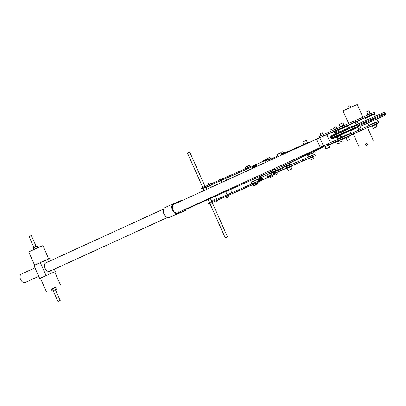 <?xml version="1.0" encoding="UTF-8"?>
<svg xmlns="http://www.w3.org/2000/svg" width="406" height="406" viewBox="0 0 406 406"><rect width="100%" height="100%" fill="white"/><g stroke="black" fill="none" stroke-linecap="round" stroke-linejoin="round"><path stroke-width="0.61" d="M348.693 134.589L348.46 134.066L347.292 134.559L343.943 136.081L344.166 136.583M339.203 143.262L337.69 143.942L339.203 143.262M331.301 131.113L330.717 129.803L333.235 128.666L333.539 128.545L334.128 129.869M366.628 145.323L367.542 144.906L366.628 145.323M358.701 130.179L358.097 128.824L359.655 128.113L360.498 127.753L361.101 129.118M375.636 122.713L375.403 122.191L374.236 122.683L370.886 124.2L371.114 124.708M337.097 128.56L336.209 126.57L335.361 126.941L334.519 127.327L335.397 129.306M343.182 140.715L341.07 141.664L343.182 140.715L342.431 139.019L341.01 139.634L339.609 140.278L340.36 141.973L342.481 141.034L340.36 141.973M362.512 117.354L351.566 122.181M362.893 117.187L357.25 104.515L352.241 106.646L342.999 110.858L348.617 123.48M181.69 200.762A5.405 0.492 -114.1 0 1 181.69 200.275A5.405 0.492 -114.1 0 1 182.045 200.6M186.014 209.339A5.405 0.492 -114.1 0 1 186.095 210.146A5.405 0.492 -114.1 0 1 185.375 209.268M186.095 210.146L174.859 215.165A5.405 0.492 -114.1 0 1 174.646 215.023M272.401 170.769L185.781 209.44A4.633 0.421 -114.1 0 1 185.506 209.207M179.295 212.871L180.391 212.368L179.295 212.871M339.279 124.429L342.923 122.805M349.51 139.481L347.257 140.486L349.51 139.481L348.282 136.71M367.542 144.906L366.785 143.211L365.872 143.633M366.826 143.298L365.415 143.922M373.21 140.354L367.552 127.657L362.548 129.788L353.301 134L358.955 146.703M372.241 115.091L372.013 114.568L370.845 115.06L367.496 116.583L367.729 117.101M38.743 276.319L25.289 282.469A4.633 3.025 -114.6 0 1 21.213 280.587A4.633 3.025 -114.6 0 1 20.3 275.273A4.633 3.025 -114.6 0 1 21.432 274.045L34.972 267.853M323.242 146.216A4.633 3.025 -114.6 0 1 323.12 146.277A4.633 3.025 -114.6 0 1 322.303 146.459M318.781 138.162A4.633 3.025 -114.6 0 1 319.268 137.847A4.633 3.025 -114.6 0 1 319.481 137.766M277.968 156.706L276.988 154.503L279.369 153.422L280.658 152.869L281.632 155.056M285.149 168.81L286.611 168.145L285.149 168.81M376.941 126.784L375.936 124.525L375.362 124.759L372.266 126.159L373.271 128.413L376.941 126.784L373.271 128.413M370.17 113.472L368.947 110.726L368.597 110.874L366.689 111.731L367.912 114.477M374.829 127.707L376.057 127.179L374.829 127.707M376.758 119.151L382.371 116.623L376.738 119.105M381.132 117.014L377.103 118.851L381.132 117.014M366.065 123.698L362.035 125.535L366.065 123.698M365.126 124.241L361.096 126.073L365.126 124.241M374.068 120.09L370.039 121.922L374.068 120.09M366.369 120.125L365.491 118.151L371.348 115.482L374.52 114.132L375.403 116.106M376.2 121.83L370.896 124.221M370.089 124.551L375.423 122.236M368.633 125.205L367.689 123.089L373.545 120.42L376.722 119.07L377.661 121.186M367.75 123.231L360.589 126.17L376.047 119.197L385.137 115.324L376.783 119.207M357.752 124.688L358.011 124.013L363.314 121.511L383.878 112.498L385.345 113.056L358.452 124.962M349.267 133.604L343.953 136.096M347.805 134.366L348.115 134.198M349.81 131.026L355.428 128.504L349.794 130.986M354.184 128.895L350.155 130.727L354.184 128.895M339.117 135.579L335.092 137.411L339.117 135.579M338.178 136.117L334.153 137.949L338.178 136.117M347.12 131.965L343.095 133.802L347.12 131.965M340.807 135.107L332.326 138.715L331.438 138.375L358.534 126.317L358.153 126.164M332.326 138.715L349.104 131.072L358.193 127.2L349.835 131.087M343.963 136.127L348.48 134.112M341.685 137.086L340.741 134.97L346.602 132.3L349.774 130.945L350.718 133.061M339.421 132.006L338.543 130.027L344.4 127.362L347.577 126.007L348.455 127.981M330.728 136.776L331.068 135.893L347.846 128.25L356.935 124.373L357.823 124.713L336.28 134.153L331.022 136.893M371.49 113.396L371.307 112.99L370.14 113.482L366.791 114.999L366.968 115.39M178.615 211.846A4.633 3.025 -114.6 0 1 177.61 212.82A4.633 3.025 -114.6 0 1 172.9 209.795A4.633 3.025 -114.6 0 1 173.753 204.391L319.268 137.847M179.264 212.064A5.405 3.532 -114.6 0 1 177.929 213.52A5.405 3.532 -114.6 0 1 172.469 210.075A5.405 3.532 -114.6 0 1 173.433 203.685A5.405 3.532 -114.6 0 1 175.407 203.634M177.929 213.52L169.419 217.413A5.405 3.532 -114.6 0 1 163.958 213.962A5.405 3.532 -114.6 0 1 164.922 207.578L173.433 203.685M328.54 145.013L324.876 146.642L325.881 148.9L329.55 147.266L325.886 148.9M322.181 132.625L319.928 133.63L320.902 135.817M327.307 148.276L328.687 147.647L327.297 148.256M348.287 136.72L344.897 138.223L344.699 137.771L349.211 135.761L349.414 136.213L344.897 138.223M348.297 136.741L349.414 136.213M273.608 174.494L271.913 175.25L273.608 174.494L272.604 172.235L271.406 172.778M261.55 175.61L262.21 175.625L268.559 172.626L269.061 173.753L276.775 170.368L272.654 172.347M266.889 174.966L261.56 177.305L269.061 173.753M270.98 173.149L269.716 173.722M330.377 142.663L326.8 134.625L319.781 137.705L323.425 145.891L324.455 145.424M323.181 146.084L320.232 147.348L323.425 145.891M319.781 137.705L316.589 139.167L320.232 147.348M263.362 161.243L261.768 161.948L262.58 163.77M270.437 175.336L269.68 173.646L267.026 174.819L267.615 176.595L270.437 175.336L267.615 176.595M269.716 175.651L268.305 176.28L269.716 175.651M344.547 125.276L344.364 124.87L342.781 125.54L339.847 126.88L340.02 127.271M259.195 180.614L259.992 180.254L259.195 180.614M258.033 181.167L258.83 180.807L258.033 181.167M251.984 183.999L251.228 182.309L257.734 179.208L260.048 178.193L261.048 178.422L258.734 179.437L257.734 179.208L258.49 180.903L256.206 181.989M246.391 171.444L245.635 169.749L254.714 165.521L255.714 165.749L253.141 166.881L253.395 167.445L255.709 166.43L255.887 166.83M259.018 181.482L272.857 175.189L273.35 174.286M261.789 161.989L255.917 164.628M263.398 161.218L266.843 159.609A0.619 0.563 -115.5 0 1 267.595 159.918M253.273 181.32L252.527 179.64M258.982 181.411L262.565 179.706L261.281 180.269L261.063 179.772L258.49 180.903L258.987 180L261.555 178.873L261.063 179.772L258.693 180.898M252.182 166.13L255.785 164.46L255.714 165.749M258.967 181.37L261.281 180.269L261.779 179.366L262.596 179.625L260.931 175.889M277.09 170.779L276.846 170.205M277.059 170.814L276.527 170.363M272.665 172.058L273.228 172.428L273.938 174.032L273.608 174.174L272.771 172.291M267.067 160.177L266.072 159.949L266.843 159.609A0.619 0.259 -113.7 0 1 267.315 160.035M255.212 167.328L255.709 166.43M252.897 168.343L253.395 167.445M252.842 168.221L252.146 166.653L253.141 166.881M256.729 166.445L255.856 164.491L254.501 165.024M252.146 166.648L254.719 165.521L254.496 165.029L255.496 165.257M208.506 184.745L208.009 183.624L209.364 183.005L209.983 182.746L210.481 183.862M216.824 201.346L217.601 200.995L216.824 201.346M248.127 167.272L247.63 166.15L249.599 165.272M224.381 179.066A7.8 3.248 66.3 0 1 224.416 179.046A7.8 3.248 66.3 0 1 227.162 179.965M231.745 188.922A7.8 3.248 66.3 0 1 231.065 193.089M220.778 180.645L210.541 185.136L211.44 187.156M210.491 185.161L207.441 186.496A7.8 3.248 66.3 0 1 210.42 187.623M206.258 189.186A7.8 3.248 66.3 0 1 207.405 186.516A7.8 3.248 66.3 0 1 207.441 186.496M214.784 196.489A7.8 3.248 66.3 0 1 213.967 200.635M213.434 200.874A7.8 3.248 66.3 0 1 211.039 199.93M245.803 168.378L245.305 167.257L247.279 166.379L247.777 167.495M228.081 195.763L226.101 196.646M225.736 196.524L229.319 194.936M226.411 237.282L225.208 237.83L226.411 237.282M205.06 186.501L189.769 152.159L188.714 152.615L187.511 153.163L202.802 187.501M313.533 158.426L312.99 157.046L310.737 158.041L311.275 159.431L313.533 158.426L311.275 159.431M312.94 157.097L310.686 158.101M314.061 156.569L313.858 156.117L309.575 158.01L309.545 158.579M270.401 177.315L272.649 176.321L270.401 177.315M270.893 177.107L272.02 176.605L270.888 177.102M252.826 184.908L255.069 183.629M206.38 189.47L205.446 187.364L203.853 188.09M251.953 166.739L251.603 165.958L251.974 165.8M201.538 188.095L201.863 188.963L203.193 188.384M202.645 188.587L202.269 187.745L202.924 187.445L203.304 188.293L201.909 188.937M213.079 184.025L209.481 185.603M205.456 187.389L207.233 186.608M224.64 178.97L245.589 169.779L246.34 171.469M249.857 167.739L203.304 188.293M223.366 179.508L219.768 181.086M202.269 187.745L201.533 188.09M251.603 165.958L202.924 187.445M287.078 167.79L290.98 166.074L291.183 166.526L290.767 166.729M287.098 168.363L291.183 166.526M286.666 168.536L286.514 168.191M276.669 172.697L274.06 173.859L276.882 172.606L277.298 174.108L274.898 175.179L277.298 174.108M276.11 174.646L275.527 174.895L276.105 174.631M210.856 183.943L208.314 185.065M227.467 236.825L212.171 202.467L210.577 203.188M257.302 182.847L258.703 181.898L209.917 203.482M258.703 181.898L258.328 181.056L258.744 180.873L259.124 181.721M208.258 203.198L208.633 204.035M209.364 203.69L208.988 202.843L209.648 202.543L210.024 203.391M217.601 200.995L217.261 200.229L219.834 199.102L216.464 200.594M257.302 182.563L256.272 183.015M212.181 202.487L216.139 200.752L216.474 201.498M217.271 200.254L225.721 196.545M228.268 195.428L252.73 184.694M255.059 183.598L253.948 184.121M228.263 195.418L229.324 194.951M208.988 202.843L208.258 203.188M258.328 181.056L209.648 202.543M303.399 144.78L303.241 144.409L307.748 142.404L307.941 142.821M268.112 159.928L267.488 158.528L269.883 157.457L270.508 158.863M257.688 182.67L255.435 183.685M257.587 182.446L255.146 183.801M291.767 168.972L290.645 166.754L287.093 168.348L288.098 170.601L291.767 168.972L288.098 170.601M283.738 152.839L283.073 151.529L280.886 152.509L281.48 153.844M289.772 169.87L290.848 169.373L289.762 169.85M281.155 153.991L284.87 152.362M263.108 161.344L262.839 160.74L265.235 159.67L265.483 160.228M250.472 166.455L247.924 167.576M303.652 144.211L302.658 141.968L302.957 141.821L306.322 140.334L307.322 142.577M313.27 152.651L307.164 155.371M307.981 155.072L312.498 153.057M313.868 156.137L286.54 167.982M315.061 155.559L314.67 154.392M273.994 173.499L273.492 172.367L274.238 172.032L274.74 173.159L273.751 173.611M284.276 168.977L274.74 173.159M276.836 172.499L286.529 168.226M291.051 166.232L309.357 158.157M290.99 166.09L291.264 165.958L290.98 166.074M276.491 172.428L275.207 172.992M314.559 154.432L286.037 166.856M283.774 167.845L274.238 172.032M302.516 160.969L302.013 159.842M247.873 167.455L245.569 168.617M253.709 185.862L255.582 185.029L253.709 185.862M252.329 181.741L253.344 181.299M254.222 185.649L255.44 185.095L254.217 185.633M307.966 155.026L312.473 153.016L313.341 154.955M274.06 173.859L274.02 173.535L276.755 172.322L276.882 172.606M268.417 160.969L268.087 160.233L268.833 159.898L269.163 160.639M309.154 142.298L281.343 154.407M277.663 156.021L268.833 159.898M296.796 148.124L296.613 147.708M226.792 197.686L228.578 196.885L226.792 197.686M228.578 196.885L227.883 195.834L226.101 196.636L226.604 197.763M220.006 179.061L218.981 179.513L219.296 180.218M228.091 197.113L226.746 197.702L228.086 197.098M256.034 184.755L257.906 183.923L256.034 184.755M257.906 183.923L257.404 182.796L255.531 183.624L255.932 184.806M254.653 180.634L255.668 180.193M256.546 184.542L257.764 183.989L256.541 184.527M270.69 158.797L267.904 160.03L268.011 160.268M319.537 137.817L319.025 136.741L323.186 134.701L374.408 112.117L374.916 113.244L374.515 113.416L374.012 112.284M372.038 114.634L374.885 113.259M323.897 134.381L324.399 135.508L323.694 135.827L323.186 134.701M340.553 128.463L341.116 128.189M320.806 137.238L323.694 135.827M335.255 133.899L334.174 131.478L326.896 134.843M367.537 116.669L357.564 121.166M355.169 122.247L345.196 126.743M324.399 135.508L374.515 113.416M375.941 124.54L372.272 126.175M376.357 124.337L376.159 123.886L374.992 124.378L371.642 125.896L371.845 126.347M290.361 162.603L288.199 163.557L290.361 162.603M337.959 130.702L336.341 131.417L337.071 133.066M272.527 171.053L268.62 172.768L272.472 170.931M289.113 163.298L323.552 146.911M281.652 166.561L323.445 146.673M337.716 139.425L336.61 136.944M334.174 131.478L340.634 128.641M343.09 136.502L338.279 138.619L337.381 136.604M336.021 133.549L335.26 131.843L338.685 130.341M335.346 132.031L336.391 131.534M338.066 130.737L338.721 130.427M286.611 168.145L285.733 166.166L283.474 167.176L284.713 166.638M273.233 169.089A1.543 1.538 -106.8 0 0 275.04 169.515L289.179 163.278L289.681 164.41L272.878 171.834L283.5 167.231M275.405 169.353A1.543 1.538 73.2 0 1 274.126 168.683M280.439 155.605L268.148 161.223M272.878 171.834L271.918 169.693M285.758 166.227L289.681 164.41M265.529 162.42L264.94 161.106L267.767 159.847L268.29 161.03M55.576 287.423L51.354 289.305M60.555 285.113L54.653 271.847L50.395 273.649L40.397 278.191L46.304 291.457M55.404 287.402L54.962 287.585L55.404 287.402M52.009 288.894L52.318 288.757L52.009 288.894M54.079 287.966L53.298 288.321L54.079 287.966M163.593 209.039L45.898 262.855A4.633 3.025 65.4 0 0 45.071 268.33A4.633 3.025 65.4 0 0 49.755 271.284A4.633 3.025 65.4 0 0 50.76 270.315M50.532 260.738L49.573 258.586L33.916 265.488L39.697 278.47L42.133 277.354M46.949 275.177L43.64 276.664M46.081 275.552L40.301 262.57M40.564 278.095L39.697 278.47M54.663 271.868L55.353 271.568L54.668 271.883M55.353 271.568L54.302 269.203M33.85 247.34L29.054 236.576L31.049 235.678L31.313 235.571L36.104 246.335M60.164 300.501L57.956 301.485L60.164 300.501M33.784 249.594L32.962 247.746L34.51 247.036L37.012 245.96L37.824 247.792M34.51 247.036L35.337 248.898M36.535 246.143L37.362 248M57.956 301.485L53.156 290.706L55.414 289.701L60.215 300.481M53.166 290.726L52.171 291.143L51.318 289.224L52.496 288.671L55.546 287.346L56.398 289.265L55.424 289.722M52.171 291.143L56.398 289.265M52.496 288.671L53.353 290.594M54.612 287.732L55.465 289.656M34.601 265.174L28.714 251.948L34.551 249.248L42.965 245.6L48.705 258.962M41.168 262.195L48.872 258.866M36.352 264.372L37.859 263.682M340.781 128.976L340.553 128.458L341.395 128.057L345.064 126.449L345.298 126.966M337.279 141.43L338.381 140.933L339.386 143.191M324.896 146.683L327.84 145.14L327.337 144.013L378.559 121.43L379.062 122.556L378.661 122.729L378.159 121.597M323.699 147.17L323.171 146.053L327.337 144.013M376.184 123.947L379.037 122.571M328.043 143.694L328.545 144.82L327.84 145.14M344.699 137.776L345.262 137.502M336.701 141.719L328.611 145.155M339.67 140.415L338.396 140.973M371.683 125.982L367.623 127.809M353.403 134.224L349.343 136.056M344.836 138.091L342.486 139.151M328.545 144.82L356.214 132.625M367.161 127.799L378.661 122.729M350.794 107.291L350.073 105.677L349.596 105.885L348.663 106.306L349.383 107.92M358.107 122.394L357.483 120.983L356.666 121.328L355.083 122.049L355.712 123.46L358.107 122.394L355.712 123.46M356.478 123.109L357.549 122.637L356.478 123.109M358.731 125.794L385.7 113.858L385.345 113.056M267.148 177.935A0.619 0.563 -115.5 0 1 267.118 177.945A0.619 0.259 -113.7 0 0 267.118 177.95A0.619 0.259 -113.7 0 0 267.118 177.945L273.629 174.849L272.857 175.189L272.725 174.9M267.118 177.95L259.023 181.502L267.118 177.945A0.619 0.619 0 0 0 267.133 177.94L273.644 174.844A0.619 0.619 0 0 0 273.938 174.032L273.893 174.057A0.619 0.563 -115.5 0 1 273.629 174.849A0.619 0.259 -113.7 0 0 273.608 174.174L273.492 174.225M262.956 179.756L261.814 177.194M256.978 166.333L256.171 164.516M261.768 161.994L262.565 163.775M268.168 176.361L268.554 177.234M266.306 160.482L266.072 159.949M262.032 179.254L260.601 176.037M256.399 166.597L255.75 165.146M260.089 176.265L261.048 178.422M258.734 179.437L258.987 180M261.555 178.873L261.779 179.366M257.739 179.208L260.053 178.193L259.338 176.6M284.114 166.82L283.611 165.689M337.69 143.942L336.686 141.684M366.131 145.536L365.375 143.841M338.442 136.142L339.335 138.152M338.031 130.666L338.761 132.305M340.142 135.401L341.035 137.406M174.524 203.472L181.69 200.275M180.391 212.368L180.086 211.683M343.933 125.043L342.933 122.8M347.257 140.486L346.024 137.715M340.264 126.677L339.264 124.434M49.755 271.284L167.445 217.464M177.61 212.82L323.12 146.277M284.352 169.15L283.474 167.176M385.137 115.324L385.7 113.858M359.269 126.839L358.452 126.525M343.146 136.426L343.953 136.101M331.55 138.081L330.52 137.827L330.931 136.944L348.191 129.103L357.935 124.931L358.742 125.261L358.239 126.2M331.646 137.324L331.448 138.07L358.295 126.114M358.193 127.2L358.534 126.317M357.711 125.012L357.823 124.718M331.585 137.994L331.438 138.375M328.545 145.008L329.55 147.266M322.186 132.62L323.125 134.731M263.464 161.197L264.265 162.999M251.177 182.335L251.933 184.025M267.645 159.893A0.619 0.619 0 0 0 266.843 159.609M215.464 196.189L216.87 199.356M249.604 165.272L250.101 166.389M224.416 179.046L220.828 180.619L221.661 182.482M289.635 163.05L290.468 164.912M225.208 237.83L209.912 203.472M209.521 202.599L208.126 199.463M204.137 190.495L203.188 188.374M211.785 201.599L210.384 198.458M269.909 176.62L270.249 177.392M272.279 175.493L272.649 176.321M252.37 166.551L252.024 165.775M201.483 188.115L201.863 188.963M274.273 173.768L274.898 175.179M208.207 203.218L208.582 204.061M284.875 152.357L285.063 152.773M305.703 156.031L305.474 155.513M314.736 152.006L314.401 151.26M315.223 155.493L314.721 154.366M253.608 185.912L253.105 184.781M255.582 185.029L255.08 183.903M307.961 155.026L308.804 156.914M227.152 194.819L225.721 191.607M220.428 179.716L220.113 179.01M319.507 137.832L319.025 136.741M374.916 113.244L374.408 112.117M271.913 175.25L270.909 172.992M323.673 147.18L323.171 146.053M379.062 122.556L378.559 121.43"/></g></svg>
